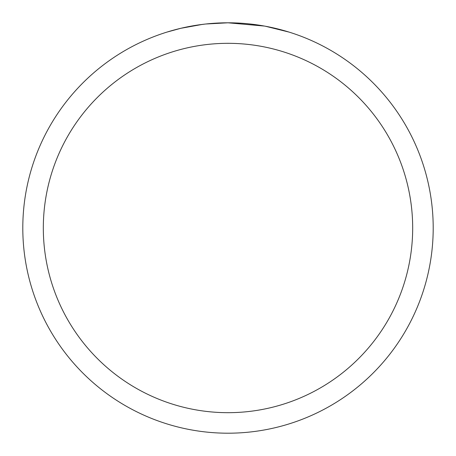 <?xml version="1.0" encoding="UTF-8"?>
<svg xmlns="http://www.w3.org/2000/svg" width="456" height="456" viewBox="0 0 456 456"><rect width="100%" height="100%" fill="white"/><g stroke="black" fill="none" stroke-linecap="round" stroke-linejoin="round"><path stroke-width="0.68" d="M232.093 22.84L234.948 22.92M253.268 24.362L254.135 24.47M264.451 26.066L228 22.8A205.2 205.2 0 0 1 433.2 228A205.2 205.2 0 0 1 228 433.2A205.2 205.2 0 0 1 22.8 228A205.2 205.2 0 0 1 228 22.8L205.821 24.003M265.42 26.243L288.961 32.068M228 43.32A184.68 184.68 0 0 1 412.68 228A184.68 184.68 0 0 1 228 412.68A184.68 184.68 0 0 1 43.32 228A184.68 184.68 0 0 1 228 43.32M204.858 24.111L197.323 25.108M167.044 32.068L180.798 28.306L202.356 24.413M207.93 23.786L211.327 23.478M212.958 23.353L214.092 23.273"/></g></svg>
